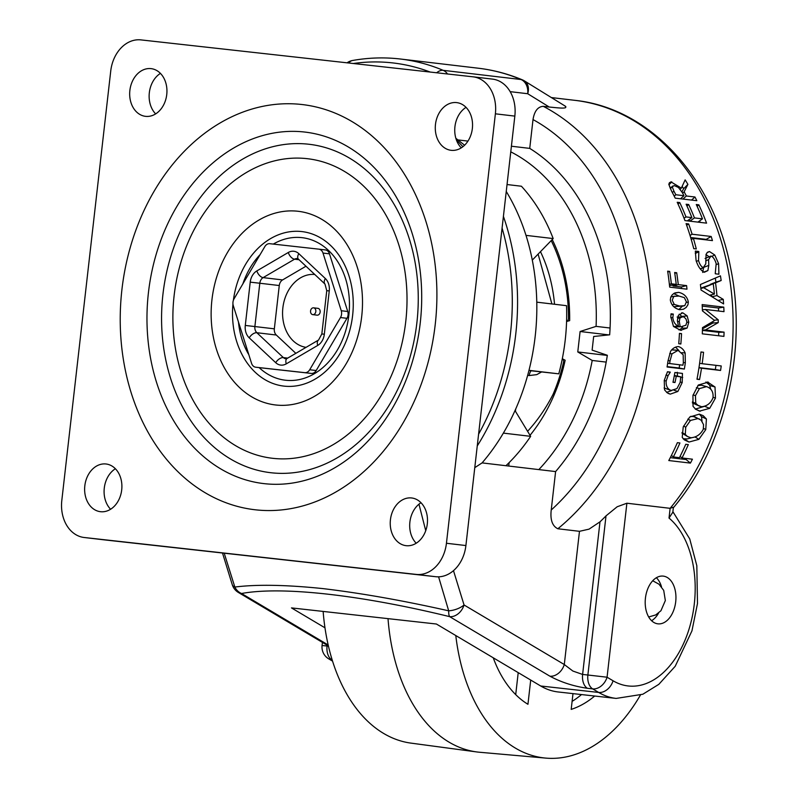 <?xml version="1.0" encoding="UTF-8"?>
<svg xmlns="http://www.w3.org/2000/svg" width="798" height="798" viewBox="0 0 798 798"><rect width="100%" height="100%" fill="white"/><g stroke="black" fill="none" stroke-linecap="round" stroke-linejoin="round"><path stroke-width="1.2" d="M314.751 274.472A36.708 28.359 -83.3 0 0 282.891 307.619A36.708 28.359 -83.3 0 0 306.073 347.349M340.477 317.544L309.704 369.753A6.863 5.297 96.7 0 1 304.756 372.656L255.719 367.21A6.863 5.297 96.7 0 1 255.689 367.2A6.863 5.297 96.7 0 1 251.54 363.29L233.285 305.634A6.863 5.297 96.7 0 1 234.063 298.811L264.836 246.602A6.863 5.297 96.7 0 1 269.794 243.699L318.821 249.156A6.863 5.297 96.7 0 1 318.851 249.156A6.863 5.297 96.7 0 1 323 253.066L341.255 310.731A6.863 5.297 96.7 0 1 340.477 317.544L346.97 318.312L316.188 370.521A6.863 5.297 96.7 0 1 311.24 373.424L262.203 367.968A6.863 5.297 96.7 0 1 262.183 367.968A6.863 5.297 96.7 0 1 262.153 367.968M318.881 249.156L325.315 249.914A6.863 5.297 96.7 0 1 325.335 249.924A6.863 5.297 96.7 0 1 329.484 253.834L347.748 311.499A6.863 5.297 96.7 0 1 346.97 318.312M295.839 353.344L276.308 335.02A6.863 5.297 96.7 0 1 274.342 328.826L279.27 285.534A6.863 5.297 96.7 0 1 282.582 279.928L305.963 266.223M461.254 147.859A24.01 18.554 96.7 0 1 466.032 107.361M451.199 150.323A24.01 18.554 96.7 0 1 451.099 150.313A24.01 18.554 96.7 0 1 435.489 124.288A24.01 18.554 96.7 0 1 456.725 102.613A24.01 18.554 96.7 0 1 472.346 128.578A24.01 18.554 96.7 0 1 451.199 150.323M155.65 113.885A24.01 18.554 96.7 0 1 160.428 73.386M145.595 116.348A24.01 18.554 96.7 0 1 145.495 116.338A24.01 18.554 96.7 0 1 129.884 90.314A24.01 18.554 96.7 0 1 151.121 68.638A24.01 18.554 96.7 0 1 166.742 94.603A24.01 18.554 96.7 0 1 145.595 116.348M416.207 543.219A24.01 18.554 96.7 0 1 420.995 502.72M406.152 545.682A24.01 18.554 96.7 0 1 406.052 545.672A24.01 18.554 96.7 0 1 390.441 519.648A24.01 18.554 96.7 0 1 411.688 497.972A24.01 18.554 96.7 0 1 427.299 523.937A24.01 18.554 96.7 0 1 406.152 545.682M110.603 509.244A24.01 18.554 96.7 0 1 115.381 468.745M100.548 511.708A24.01 18.554 96.7 0 1 100.448 511.698A24.01 18.554 96.7 0 1 84.837 485.673A24.01 18.554 96.7 0 1 106.084 463.997A24.01 18.554 96.7 0 1 121.695 489.962A24.01 18.554 96.7 0 1 100.548 511.708M103.451 539.767A34.304 26.504 -83.3 0 0 103.59 539.787A34.304 26.504 -83.3 0 0 103.73 539.807L435.678 576.705A34.304 26.504 -83.3 0 0 465.902 545.553L514.84 116.109A34.304 26.504 -83.3 0 0 492.516 79.112A34.304 26.504 -83.3 0 0 492.376 79.102L473.184 76.837M495.378 113.815L446.441 543.258A34.304 26.504 96.7 0 1 416.217 574.41L84.269 537.503A34.304 26.504 96.7 0 1 84.129 537.493A34.304 26.504 96.7 0 1 61.805 500.496L110.732 71.052A34.304 26.504 96.7 0 1 140.967 39.9L472.915 76.808A34.304 26.504 96.7 0 1 473.054 76.817A34.304 26.504 96.7 0 1 495.378 113.815L514.84 116.109M651.597 620.724A24.01 15.242 96.3 0 0 658.599 613.014M661.512 586.809A24.01 15.242 96.3 0 0 656.375 577.742M686.41 301.844L684.335 297.634L678.998 296.048L673.781 296.407L672.235 300.168L674.26 304.437L679.567 306.003L684.744 305.694L686.41 301.844M670.859 296.876L674.639 296.148L670.819 296.976M673.751 306.691L683.587 306.003M682.34 306.183L678.869 309.574M673.682 293.554L678.988 296.048M670.32 299.948L670.789 297.046L672.355 294.642L674.958 292.886L678.709 292.367C684.125 293.664 687.327 296.896 688.335 302.073L687.936 304.736L686.21 307.41L683.517 309.185L679.697 309.714C674.36 308.397 671.228 305.145 670.32 299.948M679.427 333.624L681.542 333.634A240.118 185.555 96.7 0 1 680.844 343.988L678.749 343.739A240.118 185.555 -83.3 0 0 679.437 333.384L681.542 333.634M677.253 372.277L677.522 376.257M665.881 375.1L668.086 375.629L666.16 381.035C665.841 385.923 667.487 389.065 671.098 390.451L676.923 388.636L680.175 382.422L680.724 376.836L674.35 375.449M664.096 387.968L671.098 390.451M671.936 390.471L666.609 392.357M673.043 381.983L674.998 382.521L672.983 382.292A240.118 185.555 -83.3 0 0 674.889 372.526L682.44 373.424L682.2 382.531L677.861 391.469L670.26 394.132L667.188 392.796L664.554 389.873L664.255 380.387L667.457 371.758L670.23 372.087A240.118 185.555 96.7 0 1 670.17 372.397L668.086 375.629M674.28 375.828L676.255 376.307A240.118 185.555 96.7 0 1 674.998 382.521M680.724 376.836L676.255 376.307M667.437 371.788L670.17 372.397M667.657 363.29L682.948 365.205A240.118 185.555 -83.3 0 0 683.347 362.462L683.178 354.801L678.081 350.352L671.617 349.893M677.951 350.342L672.734 349.833M669.712 353.544L672.006 353.823L670.031 360.886A240.118 185.555 96.7 0 1 669.622 363.639M678.081 350.352L672.006 353.823M679.667 364.826A233.265 180.248 96.7 0 1 679.158 368.028L667.128 366.611M675.517 347.14L678.948 350.561M670.629 351.24C672.684 348.287 675.308 346.731 678.48 346.571C681.502 347.519 683.726 349.664 685.163 353.005L685.322 362.801A240.118 185.555 96.7 0 1 684.365 369.045L667.068 367A240.118 185.555 -83.3 0 0 668.016 360.826L670.629 351.24M679.158 368.028L684.365 369.045M681.901 352.656L685.163 353.005M674.749 326.402L681.243 326.671L685.861 325.255L686.898 321.963L686.021 319.06L683.916 316.886L677.113 317.015M677.582 318.242L679.916 318.063L679.298 321.484L680.155 326.472M682.928 316.557L679.916 318.063M674.829 326.651L682.011 326.701L675.926 326.841M682.579 326.651L681.492 328.517L678.918 329.903M679.307 314.143L681.951 316.597M678.41 315.27L682.789 312.826L687.168 315.908L688.794 322.212L687.098 328.048L680.604 330.312L673.472 326.462L670.819 316.876L671.038 313.804L673.273 314.073A240.118 185.555 96.7 0 1 673.273 314.222L672.824 317.594C673.293 321.823 675.178 324.716 678.49 326.282L677.382 320.437L678.41 315.27M682.15 312.826L681.442 312.976M673.452 326.442L678.49 326.282M670.958 314.442L673.273 314.222M670.968 314.282L673.273 314.073M681.362 330.352L680.604 330.312M681.781 328.207L687.098 328.048M672.914 285.245A233.265 180.248 96.7 0 1 672.993 285.993L681.322 286.971A233.265 180.248 96.7 0 1 681.492 288.527M669.512 285.584L676.225 284.377A240.118 185.555 -83.3 0 0 674.649 272.497L676.694 272.736A240.118 185.555 96.7 0 1 678.27 284.627L686.599 285.604A240.118 185.555 96.7 0 1 686.968 289.175L669.672 287.13A240.118 185.555 -83.3 0 0 667.647 271.17L669.692 271.41A240.118 185.555 96.7 0 1 671.347 283.809L676.225 284.377M667.776 272.038L669.692 271.41M681.322 286.971L686.599 285.604M672.993 285.993L678.27 284.627M674.779 273.365L676.694 272.736M669.382 284.317L671.347 283.809M511.408 146.224L529.732 148.388A198.961 153.745 96.7 0 1 609.662 334.821L593.672 336.497L592.116 350.132L607.338 355.27A198.961 153.745 96.7 0 1 555.608 471.578L551.228 510.002C550.111 519.807 552.326 526.072 557.852 528.765L579.478 531.318L589.054 529.144L599.996 521.832A240.118 185.555 -83.3 0 0 606.011 515.867L587.877 675.018L582.61 674.44L599.996 521.832M626.889 503.219L670.13 508.326L669.023 518.072A89.186 56.608 -83.7 0 1 687.856 632.734A89.186 56.608 -83.7 0 1 613.064 680.774L607.069 677.213L626.889 503.219L617.163 506.77L606.011 515.867M557.852 528.765A240.118 185.555 -83.3 0 0 650.779 304.088A240.118 185.555 -83.3 0 0 543.288 106.334L549.253 107.032C556.076 107.63 569.333 109.506 564.934 106.034M681.342 188.119L685.143 179.879A240.118 185.555 96.7 0 1 687.906 184.368L684.145 191.809A240.118 185.555 96.7 0 1 686.36 195.989L694.968 197.006A240.118 185.555 96.7 0 1 696.834 200.707L675.218 198.153A240.118 185.555 -83.3 0 0 671.527 191.021L668.824 184.298L669.382 182.772L670.958 181.884L681.342 188.119L680.135 189.296M711.178 236.467A240.118 185.555 96.7 0 1 712.444 240.607L693.372 238.363A240.118 185.555 96.7 0 1 696.295 248.956L693.741 248.657A240.118 185.555 -83.3 0 0 686.071 223.639L688.634 223.939A240.118 185.555 96.7 0 1 692.105 234.223L711.178 236.467L706.22 239.37A233.265 180.248 96.7 0 1 706.39 239.899M723.267 299.38A240.118 185.555 96.7 0 1 723.587 303.928L701.023 290.003A240.118 185.555 -83.3 0 0 700.415 284.517L720.454 275.859A240.118 185.555 96.7 0 1 721.163 280.507A2518.558 114.164 161.2 0 1 715.537 282.811A240.118 185.555 96.7 0 1 716.963 295.599A2518.558 989.44 7.2 0 1 723.267 299.38L718.03 300.457M721.232 365.953A240.118 185.555 96.7 0 1 720.574 370.462L701.502 368.217A240.118 185.555 96.7 0 1 699.547 379.539L696.983 379.24A240.118 185.555 -83.3 0 0 700.983 351.978L703.547 352.277A240.118 185.555 96.7 0 1 702.17 363.708L721.232 365.953M683.228 426.95L689.741 417.015L699.327 414.132L703.208 415.678L706.41 418.98L705.761 429.613L698.878 439.349L689.013 442.042L684.275 439.858L682.22 437.364L683.228 426.95M677.372 442.681L679.926 442.98A240.118 185.555 96.7 0 1 673.352 456.955L679.457 457.673A240.118 185.555 -83.3 0 0 685.761 444.296L688.325 444.596A240.118 185.555 96.7 0 1 682.011 457.972L692.425 459.199A240.118 185.555 96.7 0 1 690.42 463.099L668.794 460.546A240.118 185.555 -83.3 0 0 677.372 442.681M707.507 381.983L715.008 386.99L715.477 398.072L709.691 408.337L699.527 411.11L695.637 409.204L693.033 406.342L692.943 395.419L698.35 385.025L708.285 382.132M702.15 304.587L723.776 307.14A240.118 185.555 96.7 0 1 723.986 311.659L705.352 309.454L718.23 319.838A240.118 185.555 96.7 0 1 718.24 322.611L705.442 329.943L724.075 332.148A240.118 185.555 96.7 0 1 723.916 336.387L702.3 333.833A240.118 185.555 -83.3 0 0 702.499 327.629L714.609 320.517L702.42 310.871A240.118 185.555 -83.3 0 0 702.15 304.587M710.988 256.038L708.574 259.619L708.804 265.385L707.886 270.582L704.345 272.258C700.794 270.562 698.041 266.652 696.095 260.507L695.327 251.081L698.769 251.48A240.118 185.555 96.7 0 1 698.839 251.799L698.529 260.517C699.656 264.308 701.233 266.692 703.247 267.659L705.801 263.789L706.07 254.293L707.537 252.198L709.462 251.54L714.759 254.991L718.599 263.659L718.918 274.213L715.307 273.784A240.118 185.555 -83.3 0 0 715.247 273.465L716.175 263.679C714.898 259.43 713.173 256.886 710.988 256.038L705.083 258.482M700.175 268.816L703.896 267.579L700.275 268.946M698.829 204.827A240.118 185.555 96.7 0 1 706.569 223.141L684.943 220.587A240.118 185.555 -83.3 0 0 677.203 202.273L679.766 202.582A240.118 185.555 96.7 0 1 685.971 216.916L691.896 217.615A240.118 185.555 -83.3 0 0 686.13 204.228L688.694 204.527A240.118 185.555 96.7 0 1 694.45 217.914L702.479 218.861A240.118 185.555 -83.3 0 0 696.275 204.527L698.829 204.827L697.083 206.273M699.597 220.906A233.265 180.248 96.7 0 1 700.185 222.383M689.013 219.659A233.265 180.248 96.7 0 1 689.602 221.136M697.891 222.113L702.479 218.861M689.871 221.166L694.45 217.914M686.928 205.964L688.694 204.527M687.307 220.866L691.896 217.615M684.056 218.273L685.971 216.916M678.021 204.019L679.766 202.582M705.971 254.552L709.043 256.697M703.627 267.42L702.689 272.457M695.317 253.455L698.839 251.799M695.307 253.126L698.769 251.48M703.726 272.078L707.886 270.582M704.714 266.991L708.804 265.385M702.23 306.103L718.459 308.018A233.265 180.248 96.7 0 1 718.609 311.021M702.43 330.382L718.749 332.307A233.265 180.248 96.7 0 1 718.629 335.759M712.913 321.524A233.265 180.248 96.7 0 1 712.913 323.02L702.469 328.816M718.459 308.018L723.776 307.14M718.749 332.307L724.075 332.148M702.44 330.033L705.442 329.943M712.913 323.02L718.24 322.611M714.23 320.207L718.23 319.838M702.39 309.873L705.352 309.454M701.422 385.195L706.549 386.631L699.417 388.596L695.437 395.678L695.766 403.269L697.881 405.274L701.552 406.721C706.928 406.282 710.749 403.289 713.003 397.753C713.562 392.008 711.417 388.297 706.549 386.631L701.422 385.195L697.861 385.544M692.415 402.98L699.726 406.222M704.774 406.252L695.267 409.105M705.921 381.993L709.562 385.045L710.739 389.125M686.579 458.511A233.265 180.248 96.7 0 1 686.061 459.518L670.29 457.653M686.061 459.518L690.42 463.099M680.066 456.446L682.011 457.972M671.417 455.429L673.352 456.955M699.547 419.08L697.891 418.601L690.47 420.446L685.731 427.219L685.292 434.451L687.437 436.496L690.799 437.763C696.295 437.384 700.454 434.561 703.287 429.294L703.557 424.686L701.163 420.227L694.719 416.756L690.779 416.317M681.991 433.134L687.437 436.496M691.487 437.803L687.178 438.92L683.108 438.75M699.297 414.122L701.522 416.646L702.021 421.204M715.966 365.334A233.265 180.248 96.7 0 1 715.347 369.534L698.998 367.599M715.347 369.534L720.574 370.462M699.627 363.309L702.17 363.708M700.983 352.048L703.547 352.277M697.043 378.93L699.547 379.539M698.968 367.758L701.502 368.217M700.824 288.118L713.242 283.739L703.686 287.709L714.4 294.083A240.118 185.555 -83.3 0 0 713.242 283.739M709.522 295.21L714.4 294.083M700.863 288.447L703.686 287.709M715.307 278.083A233.265 180.248 96.7 0 1 715.926 282.143A2578.717 99.57 161.4 0 1 710.29 284.357A233.265 180.248 96.7 0 1 710.32 284.577M711.477 294.761A233.265 180.248 96.7 0 1 711.646 296.507M711.976 296.716L716.963 295.599M710.29 284.357L715.537 282.811M715.926 282.143L721.163 280.507M690.659 237.525L706.22 239.37M690.021 235.44L692.105 234.223M686.649 225.245L688.634 223.939M691.258 239.54L693.372 238.363M678.44 187.47L674.17 185.555L672.265 186.902L673.911 191.121A240.118 185.555 96.7 0 1 675.826 194.742L683.956 195.709A240.118 185.555 -83.3 0 0 682.27 192.498L678.44 187.47M670.38 188.737L672.634 186.064L670.24 188.418M674.23 196.178L675.826 194.742M680.524 198.782L683.956 195.709M669.602 186.941L671.008 187.66M681.003 198.353A233.265 180.248 96.7 0 1 681.273 198.872M682.17 186.363A233.265 180.248 96.7 0 1 683.617 188.747L681.931 191.899M691.527 200.079L694.968 197.006M682.928 199.071L686.36 195.989M682.649 193.206L684.145 191.809M683.617 188.747L687.906 184.368M673.332 507.239L670.13 508.326A240.118 185.555 96.7 0 0 725.552 257.455A240.118 185.555 96.7 0 0 574.869 100.339C650.071 108.149 713.641 177.914 730.569 267.639C747.836 350.541 725.013 446.671 673.213 507.927M438.591 576.824L448.695 610.829C403.14 600.565 361.165 593.153 322.771 588.585C285.953 584.794 256.637 584.286 234.841 587.049M418.96 504.186L425.733 530.68M234.841 587.059A13.726 6.035 -17.4 0 1 232.288 584.764A13.726 13.726 0 0 0 238.383 592.465A13.726 10.194 -59.3 0 0 241.535 593.503A13.726 12.11 -97.5 0 1 234.841 587.059L224.208 553.194M328.168 644.964L241.535 593.503C281.714 586.081 360.237 594.809 449.663 616.645L549.912 676.195A13.726 10.194 -59.3 0 0 558.49 673.263A13.726 10.194 -59.3 0 0 564.296 664.535L572.884 671.048L582.61 674.44A13.726 8.708 96.3 0 0 583.418 682.869A13.726 8.708 96.3 0 0 587.408 688.295L592.675 688.883A13.726 10.194 -59.3 0 0 607.069 677.213L587.877 675.018A13.726 8.708 -83.7 0 0 592.675 688.883L598.68 692.445A13.726 10.194 -59.3 0 0 613.064 680.774M669.023 518.072L672.764 512.256M663.288 576.116A24.01 15.242 -83.7 0 1 675.716 601.702A24.01 15.242 -83.7 0 1 657.921 623.837A24.01 15.242 -83.7 0 1 645.422 598.281A24.01 15.242 -83.7 0 1 663.228 576.106A24.01 15.242 -83.7 0 1 663.288 576.116M474.78 467.658L482.082 462.9A198.961 153.745 -83.3 0 0 506.251 191.46M324.966 627.807L291.479 607.906L436.386 624.016L540.715 686.001A102.912 65.316 96.3 0 0 558.211 691.976L616.176 698.42L642.829 694.24L658.829 684.335L675.208 666.28L691.956 630.849L697.492 603.488L696.824 565.702L689.741 538.919L672.894 511.668M457.892 139.909L467.957 141.096M555.608 471.578L482.082 462.9M529.732 148.388L533.014 119.57A226.403 174.952 96.7 0 1 631.348 301.026A226.403 174.952 96.7 0 1 551.228 510.002M543.288 106.334C537.842 106.683 534.411 111.092 533.014 119.57M579.478 531.318L564.296 664.535L464.047 604.974A13.726 6.035 162.6 0 1 448.705 610.829A13.726 3.8 -76.9 0 0 449.663 616.645A13.726 10.194 -59.3 0 0 464.047 604.974L453.483 570.65M478.321 68.219C493.493 70.015 508.216 73.915 522.49 79.9A13.726 8.499 -67.2 0 0 521.024 79.521L443.179 70.334A260.707 201.455 -83.3 0 0 400.476 59.022L478.321 68.219A260.707 201.455 96.7 0 1 521.024 79.521A13.726 10.603 96.7 0 1 527.707 93.725A13.726 10.155 -58.3 0 0 524.376 80.877A13.726 10.155 -58.3 0 0 524.366 80.867L565.782 106.473M515.009 410.571L530.65 436.336A178.373 137.835 96.7 0 1 505.952 465.713M530.65 436.336L503.358 433.115M526.002 235.37L553.184 238.572L532.296 260.098M528.984 370.332L558.78 373.843A178.373 137.835 96.7 0 0 566.54 305.684L536.785 302.163M507.039 184.538L521.413 186.233A178.373 137.835 96.7 0 1 553.184 238.572M558.78 373.843L528.934 370.531M455.788 635.547A170.024 107.92 96.3 0 0 545.752 758.1A170.024 107.92 96.3 0 0 640.315 695.248M388.018 618.64A171.52 108.867 96.3 0 0 476.635 751.925A171.52 108.867 96.3 0 0 479.738 752.265L545.752 758.1M323.14 611.428A170.024 107.92 96.3 0 0 410.95 743.118L476.635 751.925M493.244 657.801A123.49 78.384 96.3 0 0 527.947 704.285L530.71 680.056M515.707 694.629L518.211 672.634M572.984 693.622L571.188 709.392A123.49 78.384 96.3 0 0 594.69 696.036M572.106 701.372A123.49 78.384 96.3 0 0 581.523 694.569M531.119 370.771A6.863 4.359 96.3 0 0 530.451 371.728A6.863 4.359 96.3 0 0 529.224 375.549L536.765 374.631L541.652 371.938M551.209 240.607A152.308 117.695 96.7 0 1 568.515 318.203A3.431 2.653 96.7 0 1 567.049 321.365M562.76 358.95A3.431 2.653 96.7 0 1 563.478 362.372A152.308 117.695 96.7 0 1 553.064 394.342A157.795 121.934 96.7 0 1 527.598 431.309M515.678 409.085L515.428 411.259M554.321 394.491L553.064 394.342M566.58 321.494L569.662 320.646A154.363 119.281 96.7 0 0 552.226 239.55M530.032 435.319A154.363 119.281 96.7 0 0 565.154 360.237L562.311 358.721M509.134 462.611L508.745 466.042M538.84 469.593A188.667 145.795 -83.3 0 0 592.206 360.457L577.772 351.948L580.106 331.499L596.086 326.372A188.667 145.795 -83.3 0 0 510.76 151.839M596.086 326.372L610.071 328.018M580.106 331.499L608.934 334.901M577.772 351.948L607.308 355.429M606.181 362.102L592.206 360.457M313.155 307.829A3.431 2.653 96.7 0 1 313.584 307.829A3.431 2.653 96.7 0 1 315.818 311.549A3.431 2.653 96.7 0 1 312.786 314.641A3.431 2.653 96.7 0 1 310.532 311.21A3.431 2.653 96.7 0 1 313.155 307.829M312.786 314.641L317.105 315.16A3.431 2.653 -83.3 0 0 320.148 312.058A3.431 2.653 -83.3 0 0 317.913 308.337L313.584 307.829M299.031 259.729L294.562 259.2A6.863 5.297 96.7 0 1 297.335 258.582L298.452 259.18A6.863 3.781 133.2 0 1 298.821 253.664A13.726 10.603 -83.3 0 0 288.278 252.497A6.863 3.761 59.6 0 0 294.562 259.2L263.121 277.624A6.863 3.761 59.6 0 1 256.836 270.921A13.726 10.603 -83.3 0 0 250.223 282.143L259.809 283.24A6.863 5.297 96.7 0 1 263.121 277.624L282.582 279.928M287.709 358.103L283.36 357.594A6.863 3.781 133.2 0 0 275.729 362.691A13.726 10.603 -83.3 0 0 286.263 363.858L317.714 345.434A13.726 10.603 -83.3 0 0 324.327 334.222L329.255 290.931A13.726 10.603 -83.3 0 0 325.335 278.532L298.821 253.664M286.263 363.858A6.863 3.761 59.6 0 1 287.12 358.452L285.864 358.791A6.863 5.297 96.7 0 1 283.36 357.594L256.846 332.726A6.863 5.297 96.7 0 1 254.881 326.532L259.809 283.24L279.27 285.534M250.223 282.143L245.285 325.434A13.726 10.603 -83.3 0 0 249.215 337.823A6.863 3.781 -46.8 0 1 256.846 332.726L276.308 335.02M249.215 337.823L275.729 362.691M245.285 325.434L274.342 328.826M287.12 358.452L318.562 340.028A6.863 3.761 59.6 0 0 317.714 345.434M288.278 252.497L256.836 270.921M318.562 340.028L321.833 333.953L324.327 334.222M321.833 333.953L326.761 290.662L329.255 290.931M326.761 290.662L324.966 284.048A6.863 3.781 -46.8 0 1 325.335 278.532M316.188 370.521L309.704 369.753M311.24 373.424L304.756 372.656M255.689 367.2L262.183 367.968L255.719 367.21M329.484 253.834L323 253.066M347.748 311.499L341.255 310.731M273.295 244.088A71.77 55.461 96.7 0 1 301.883 237.644A71.77 55.461 96.7 0 1 344.886 333.335A71.77 55.461 96.7 0 1 259.141 367.609M248.806 354.651A71.77 55.461 96.7 0 1 238.462 321.973M242.831 283.938A71.77 55.461 96.7 0 1 260.108 254.632M233.375 300.317A77.785 60.109 96.7 0 1 301.684 231.56A77.785 60.109 96.7 0 1 352.686 314.881A77.785 60.109 96.7 0 1 285.006 386.222A77.785 60.109 96.7 0 1 232.956 304.008M301.684 104.488A203.979 157.625 96.7 0 1 402.711 423.568A203.979 157.625 96.7 0 1 131.371 393.404A203.979 157.625 96.7 0 1 301.684 104.488M304.367 132.009A176.957 136.747 96.7 0 1 420.247 322.941A176.957 136.747 96.7 0 1 264.308 483.658A176.957 136.747 96.7 0 1 148.428 292.726A176.957 136.747 96.7 0 1 304.367 132.009M308.636 144.219A165.336 127.76 96.7 0 1 416.895 322.611A165.336 127.76 96.7 0 1 271.2 472.765A165.336 127.76 96.7 0 1 162.932 294.372A165.336 127.76 96.7 0 1 308.636 144.219M307.04 158.652A150.812 116.538 96.7 0 1 381.733 394.571A150.812 116.538 96.7 0 1 181.126 372.267A150.812 116.538 96.7 0 1 307.04 158.652M297.854 211.251A97.506 75.341 96.7 0 1 361.703 316.447A97.506 75.341 96.7 0 1 275.779 404.995A97.506 75.341 96.7 0 1 211.939 299.799A97.506 75.341 96.7 0 1 297.854 211.251M446.441 543.258L465.902 545.553M84.269 537.503L103.73 539.807M416.217 574.41L435.678 576.705M672.106 304.756L674.26 304.437M674.25 306.761L679.567 306.003M673.921 293.405L678.709 292.367M686.41 302.392L688.335 302.073M680.255 382.003L682.2 382.531M680.734 377.035L682.689 377.514M664.235 380.506L666.16 381.035M668.165 393.404L670.26 394.132M673.811 390.142L677.861 391.469M668.056 360.576L670.031 360.886M683.347 362.491L685.322 362.801M677.442 321.594L679.298 321.484M670.859 317.744L672.824 317.594M686.879 322.322L688.794 322.212M681.841 316.407L687.168 315.908M716.315 264.597L718.599 263.659M711.796 256.358L714.759 254.991M707.008 252.717L709.462 251.54M696.325 261.425L698.529 260.517M705.691 260.856L708.574 259.619M696.375 387.688L699.417 388.596M693.093 394.88L695.437 395.678M692.365 401.953L695.766 403.269M695.816 409.334L700.215 411.239M704.704 406.312L709.691 408.337M713.103 397.264L715.477 398.072M709.871 385.574L715.008 386.99M693.003 416.247L697.891 418.601M687.816 419.13L690.47 420.446M683.597 426.052L685.731 427.219M682.051 432.506L685.292 434.451M684.385 439.03L689.013 442.042M695.078 436.985L698.878 439.349M703.557 428.396L705.761 429.613M701.522 416.646L706.41 418.98M672.355 192.567L673.911 191.121M668.904 184.827L671.776 181.874M502.082 228.078A218.213 168.617 96.7 0 1 478.591 434.192M477.254 445.952A218.034 168.478 -83.3 0 0 503.408 216.398M462.89 146.712A218.034 168.478 -83.3 0 0 456.396 139.959M353.315 63.511A255.939 197.774 96.7 0 1 430.232 72.059M436.656 72.778A13.726 8.499 -67.2 0 1 443.179 70.334A13.726 10.603 96.7 0 1 447.508 73.975M348.786 63.002A13.726 8.479 -100.1 0 1 352.616 60.478A13.726 13.726 0 0 0 347.06 62.813M510.161 91.65L527.707 93.725A59199.49 37575.207 -83.7 0 1 549.253 107.032M540.715 686.001L598.68 692.445A102.912 65.316 96.3 0 0 616.176 698.42M328.447 646.18L322.073 645.492A13.726 13.726 0 0 0 328.696 658.839A13.726 10.194 -59.3 0 0 331.858 659.886L332.148 659.916M332.207 660.096L331.858 659.886A13.726 8.708 96.3 0 1 327.06 646.021L327.15 645.203M549.912 676.195C561.144 682.25 573.642 686.29 587.408 688.295M527.648 375.369L529.224 375.549M554.54 304.267A135.161 104.438 -83.3 0 0 540.475 251.669M569.682 318.332L568.515 318.203M563.478 362.372L564.645 362.511M324.966 284.048L298.452 259.18M325.335 249.924L318.851 249.156M473.054 76.817L492.516 79.112M84.129 537.493L103.59 539.787M551.388 97.565L574.869 100.339M400.476 59.022C384.566 57.157 368.616 57.646 352.616 60.478M673.332 507.767L672.754 512.875M238.383 592.465L328.387 645.931M328.696 658.839L332.527 661.113M322.432 642.39L322.073 645.492M464.606 145.216L455.858 138.293M232.288 584.764L222.492 553.004M524.376 80.877A13.726 13.726 0 0 0 522.49 79.9M648.684 616.974L655.717 614.939L660.924 610.759L665.342 600.555L663.717 590.4L658.988 584.196L652.714 580.764M538.111 254.103L551.897 303.948"/></g></svg>
